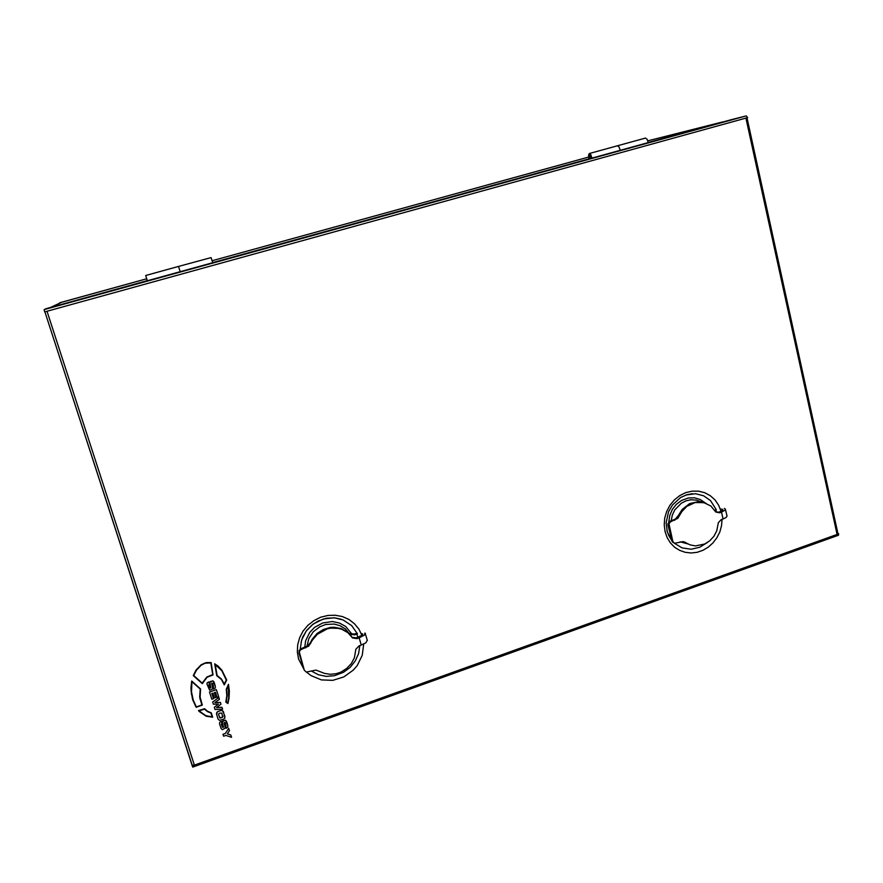 <?xml version="1.0" encoding="UTF-8"?>
<svg xmlns="http://www.w3.org/2000/svg" width="883" height="883" viewBox="0 0 883 883"><rect width="100%" height="100%" fill="white"/><g stroke="black" fill="none" stroke-linecap="round" stroke-linejoin="round"><path stroke-width="1.32" d="M59.746 302.781L146.611 278.84L61.17 302.439M147.174 280.695L49.106 307.88M724.579 121.523L648.199 142.472M212.836 262.704L210.993 257.56L178.498 266.5L180.275 271.688L178.498 266.5L145.662 275.529L147.329 280.783L145.662 275.529M617.559 145.772L619.138 146.986L620.241 150.309L619.126 146.964L617.559 145.772M591.974 158.101L590.87 154.757L589.336 153.532L588.564 155.331L589.093 158.896M591.323 157.218L589.292 157.781L589.171 157.163L589.943 154.801L591.5 158.234M226.655 680.031L221.953 670.263L218.156 666.124L214.701 663.817L216.732 675.716L221.357 679.469L224.271 684.866L226.655 680.031L221.953 670.263L218.156 666.124L214.701 663.828L216.732 675.716M211.125 662.603L205.165 662.868L200.96 664.921L196.081 670.042L193.234 675.605L202.328 683.696L207.108 677.305L213.057 674.976L211.125 662.603L206.633 662.537L200.96 664.921L196.081 670.042L193.234 675.605M221.423 724.358L221.942 723.243L221.313 721.268L219.735 722.151L219.569 723.784L221.225 728.718L222.428 729.667L225.32 728.056L224.249 722.493L225.32 722.879L226.236 728.221L227.814 727.184L227.726 725.086L226.456 721.312L225.253 720.153L222.295 721.588L223.344 727.239L222.361 727.184L221.346 724.082M223.377 726.411L223.344 727.228L222.461 727.316L221.423 724.369M224.922 716.334L222.604 710.66L220.783 710.484L217.174 711.941L216.622 714.623L218.156 719.204L219.403 720.329L223.531 719.292L224.933 717.967L223.344 711.566L221.512 710.374L217.98 711.466L216.688 712.537L216.556 714.314M208.896 685.009L209.414 683.884L208.774 681.897L207.196 682.758L206.964 684.104L209.657 690.34L212.759 688.994L211.743 683.144L212.792 683.453L213.741 688.95L215.331 687.923L215.264 685.848L213.973 681.974L212.748 680.793L209.779 682.195L210.772 687.967L209.845 687.868L208.807 684.711M212.737 687.438L211.688 683.872M228.454 684.281L226.324 689.27L226.81 695.694L225.871 702.073L227.924 703.552L229.028 698.265L229.315 691.223L228.454 684.281L226.324 689.27L226.81 695.705L225.871 702.073M202.317 705.131L200.077 697.084L200.562 688.961L191.688 680.97L191.026 690.738L192.604 699.502L196.125 707.316L202.317 705.131L200.375 699.204M200.562 688.972L191.688 680.97L190.96 687.835L191.468 694.579M212.671 717.173L211.258 712.769L207.527 711.234L204.613 708.696L198.487 710.616L199.381 711.61L206.236 716.268L212.671 717.173L211.258 712.769L207.527 711.223L204.613 708.696L198.487 710.616M194.348 765.097L192.141 765.064L44.89 311.887L192.251 765.848L837.117 534.436L745.914 118.156L47.031 311.291L194.348 765.097M837.79 533.475L837.117 534.436L838.784 533.84L838.11 535.23M192.77 766.963L192.251 765.848M47.031 311.291L44.746 311.931L44.271 310.341L44.161 309.646L46.324 308.653L730.969 119.757L746.278 115.883L747.713 117.649L745.914 118.156M209.414 683.884L208.774 681.897L207.196 682.758L207.008 684.358M213.62 686.091L213.112 686.963M215.375 686.301L212.969 680.859L210.176 681.566L209.834 683.53M210.871 687.14L210.772 687.978L209.889 687.945L208.896 685.02M219.624 713.133L218.509 714.06L219.624 717.736L222.582 717.294L221.876 713.089L219.624 713.133M218.542 714.479L220.022 718.056L222.582 717.294L222.924 716.146M221.942 723.243L221.313 721.279L219.735 722.162L219.569 723.784M225.22 726.676L224.205 723.243M226.103 725.373L225.607 726.256M227.847 725.539L225.474 720.219L222.693 720.947L222.384 722.967M228.344 685.616L226.71 689.303L227.174 695.627L226.291 701.93L227.726 702.978L228.675 698.221L228.344 685.616L228.675 698.21L227.726 702.967L226.291 701.919M193.664 675.506L202.207 683.111L206.854 677.062L212.648 674.645L210.805 662.901L205.132 663.243L201.136 665.23L196.445 670.142L193.664 675.506L202.207 683.1L206.854 677.051L212.648 674.645L210.805 662.901M191.843 694.59L193.554 701.168L196.313 706.908L201.832 704.976L199.713 697.151L200.165 689.115L191.909 681.698L191.49 691.853L193.234 700.252L196.313 706.908L201.821 704.976M200.011 699.259L200.165 689.115M226.269 680.031L221.865 670.782L215.231 664.524L217.063 675.484L221.467 679.027L224.337 684.027L226.269 680.031L224.337 684.027L221.467 679.027L217.063 675.484M204.492 709.126L199.161 710.826L199.999 711.698L206.324 715.914L212.174 716.853L210.971 713.067L207.35 711.543L204.492 709.126M199.172 710.826L205.386 715.517L212.174 716.853M648.221 142.582L647.107 139.26L645.473 138.101L589.336 153.532M701.477 501.897L696.389 500.131L690.848 499.778L686.223 500.76L681.301 503.222L674.767 509.988L672.305 515.186L671.157 520.793M723.111 518.961L721.223 519.612L718.287 522.736L716.753 530.793L713.861 536.279L709.733 540.815L704.678 544.049L695.462 545.915L690.307 544.954L683.21 541.654L674.513 543.255L672.868 541.5L669.016 523.785L670.429 521.908L677.78 518.332L681.742 511.676L686.72 506.456L695.087 502.504L703.95 502.615L710.914 506.114L715.749 511.985L719.612 512.747L721.499 512.085L723.111 518.961L726.069 517.526L727.007 516.014M724.435 508.431L725.385 509.138L725.142 510.032L721.499 512.085M706.047 503.288L698.53 501.621L689.711 503.586L682.217 509.336L678.354 515.495L679.358 515.937M671.025 521.621L670.042 521.169L675.34 519.105L678.354 515.495M670.042 521.169L667.945 523.674L667.978 525.021L668.961 525.473M672.824 541.334L671.831 540.849L672.349 541.93L674.248 543.144M685.815 542.692L684.446 541.974M684.811 542.206L688.365 544.16M720.285 508.972L722.879 509.535L721.93 510.948L718.497 512.295L715.616 511.732M349.569 633.972L345.319 628.961L340.098 625.694L334.061 624.027L325.562 624.535L319.723 626.798L313.244 631.842L308.785 638.685L306.92 646.466M361.279 645.076L359.138 645.826L355.871 649.193L354.403 657.725L351.291 663.586L346.71 668.486L341.015 672.04L336.081 673.685L330.231 674.27L324.514 673.409L315.982 670.12L306.324 672.106L304.26 670.142L299.216 651.731L300.772 649.711L308.73 646.091L312.571 639.855L317.461 634.16L327.317 628.828L330.948 628.1L338.233 628.321L341.699 629.27L347.869 632.714L352.549 637.945L357.019 638.63L359.171 637.879L361.279 645.076L365.849 642.78L367.196 640.263M365.043 633.034L364.182 635.252L359.171 637.879M357.019 638.63L356.555 637.901L352.118 637.25L347.438 632.029L341.279 628.586L334.216 627.25L330.551 627.427L323.41 629.424L317.085 633.464L312.207 639.16L310.463 642.449L310.827 643.155M301.456 649.391L301.114 648.674L307.979 645.727L310.463 642.449M301.114 648.674L298.995 650.661L299.216 653.508M361.169 633.409L362.67 634.005L362.295 635.142L356.555 637.901M351.081 635.749L350.176 634.182L354.602 634.855L356.82 634.082L357.814 637.449M350.816 635.418L349.723 633.464L354.138 634.137L356.257 633.409M357.46 633.895L351.677 625.561L343.134 619.932L334.271 617.813L323.454 618.939L313.156 624.038L306.158 631.124L301.699 639.921L300.275 649.093M311.291 670.981L318.333 674.7L326.235 676.323L334.425 675.727L343.454 672.327L350.109 667.393L355.286 660.97L358.597 653.519L359.811 645.583M304.712 647.427L305.661 640.716L309.723 632.46L314.558 627.405L322.681 622.923L332.438 621.555L339.525 623.045L345.706 626.533L351.633 633.751M716.245 509.612L710.528 500.573L703.663 495.771L695.539 493.718L685.793 495.043M674.391 543.211L682.162 547.868L691.135 549.215L699.822 547.261L707.426 542.526M668.762 522.03L669.7 515.595L672.272 509.546L676.257 504.381L681.345 500.506L688.221 497.979L694.424 497.802L700.296 499.524L705.318 503.001M666.93 530.639L668.839 535.793L671.709 540.341L667.371 532.041L666.135 522.99L668.586 511.665L672.482 504.921L680.705 497.46L686.919 494.701L692.393 493.718M721.036 511.378L718.641 505.242L714.998 499.91L710.274 495.65L704.711 492.681L698.563 491.136L692.151 491.125L685.771 492.626L679.755 495.584L674.391 499.855L669.965 505.231L666.687 511.434L664.733 518.166L664.182 525.076L665.076 531.831L667.173 537.714L670.396 542.902L674.601 547.184L679.601 550.363L685.175 552.317L691.08 552.968L697.073 552.283L702.89 550.308L708.276 547.129L713.034 542.879L716.93 537.747L719.811 531.93L721.566 525.705L722.117 519.303M361.964 635.44L358.895 629.138L354.458 623.718L348.851 619.469L342.339 616.588L335.231 615.23L327.891 615.451L320.661 617.272L313.918 620.594L307.968 625.263L303.123 631.036L299.635 637.658L297.659 644.767L297.295 652.04L298.575 659.093L303.829 669.104M306.655 672.173L311.026 675.605L321.357 679.866L332.748 680.307L343.84 676.908L353.343 670.087L357.14 665.639L362.262 655.307L363.653 644.093M687.548 543.773L680.241 541.864M341.037 619.149L335.01 617.89L326.423 618.255L318.112 621.036L312.229 624.789L306.666 630.462L302.703 637.239L301.048 642.316M146.887 279.745L147.218 280.816L147.008 279.723M589.292 157.781L589.535 158.774M218.642 696.742L216.39 689.678L209.514 692.073L211.799 699.259L213.454 698.685L211.799 693.475L212.902 693.1L214.437 697.912L215.86 697.415L214.326 692.603L215.43 692.217L217.041 697.305L218.642 696.742L216.39 689.678L209.514 692.073M219.481 699.38L218.863 697.449L212.66 701.941L213.377 704.215L218.399 704.126L214.348 707.228L215.066 709.502L222.593 709.181L221.975 707.25L216.501 707.647L221.015 704.237L220.43 702.404L214.867 702.526L219.481 699.38L218.863 697.449L212.66 701.941M229.425 730.694L228.675 728.332L225.342 733.442L222.969 734.281L223.598 736.245L225.971 735.407L231.534 737.349L230.783 734.987L227.317 733.828L229.425 730.694L228.664 728.32L225.342 733.442L222.969 734.292M837.989 533.542L838.784 533.84M213.454 698.685L211.799 693.475M215.86 697.415L214.326 692.603M218.399 704.126L214.348 707.239M222.593 709.181L221.975 707.25M221.975 707.261L216.501 707.636M221.015 704.237L220.441 702.404L214.878 702.537M231.534 737.349L230.783 734.987L227.317 733.839M719.612 512.747L718.497 512.295M671.831 540.849L667.978 525.021M714.623 510.142L715.782 509.745L716.29 511.864M352.118 637.25L352.549 637.945M303.907 669.358L298.873 652.78M354.138 634.137L354.602 634.855M350.176 634.182L349.723 633.464M212.251 260.75L588.674 157.031L212.251 260.75M51.28 307.152L61.556 302.295M589.06 158.785L212.803 262.593M722.559 121.964L647.813 140.838L722.537 121.964M746.278 115.883L44.161 309.646M674.678 520.363L673.685 519.921M722.68 510.385L722.415 509.226M305.606 647.956L305.253 647.239M61.291 302.383L51.093 307.196M838.486 535.241L192.759 767.128M746.974 117.858L838.022 533.718M725.418 509.27L727.029 516.114M365.22 633.376L367.306 640.517M352.538 637.912L352.096 637.217"/></g></svg>
